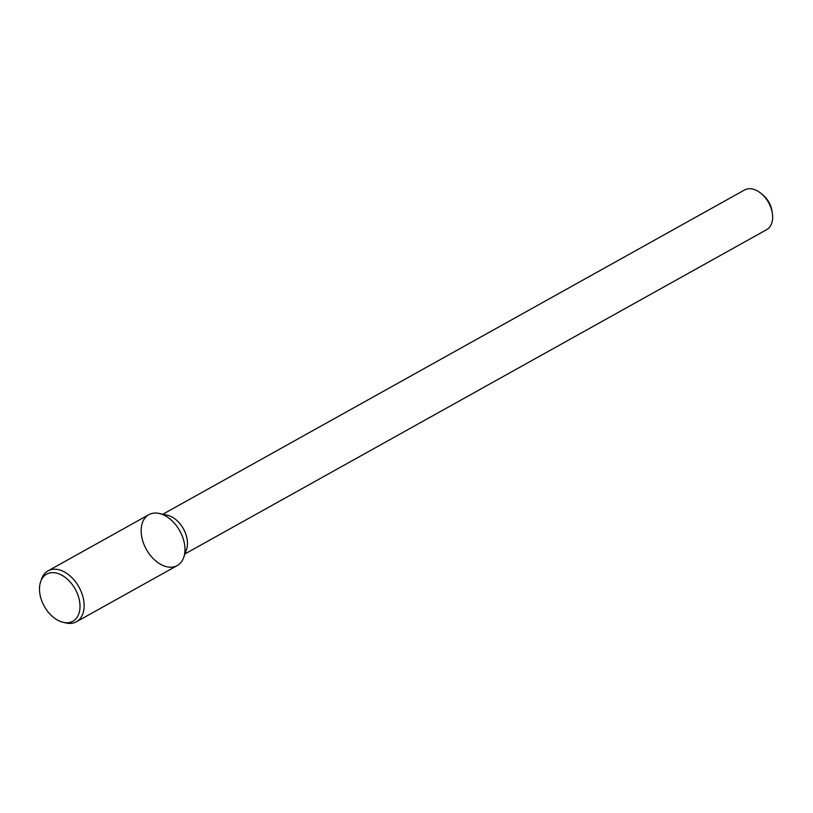<?xml version="1.0" encoding="UTF-8"?>
<svg xmlns="http://www.w3.org/2000/svg" width="813" height="813" viewBox="0 0 813 813"><rect width="100%" height="100%" fill="white"/><g stroke="black" fill="none" stroke-linecap="round" stroke-linejoin="round"><path stroke-width="1.22" d="M184.947 553.917L766.629 229.683A22.713 14.898 -119.1 0 0 772.35 213.341L771.984 210.974A18.171 11.921 -119.1 0 0 763.244 195.283L761.415 193.728A22.713 14.898 -119.1 0 0 756.151 190.283A22.713 14.898 -119.1 0 0 744.505 190.008L162.834 514.243M772.35 213.341A22.713 14.898 -119.1 0 0 761.415 193.728M183.708 557.464L186.492 549.547A22.713 14.898 -119.1 0 0 170.964 516.479A22.713 14.898 -119.1 0 0 167.356 515.229L159.165 513.44A29.136 19.116 -119.1 0 0 141.147 530.869A29.136 19.116 -119.1 0 0 159.399 563.612A29.136 19.116 -119.1 0 0 183.708 557.464A29.136 19.116 -119.1 0 0 163.799 515.036A29.136 19.116 -119.1 0 0 159.165 513.44M63.353 622.382L66.138 622.992A29.136 19.116 -119.1 0 0 76.432 621.762L177.244 565.574A29.136 19.116 -119.1 0 0 183.748 540.625A29.136 19.116 -119.1 0 0 163.799 515.036A29.136 19.116 -119.1 0 0 148.87 514.67L48.058 570.858A29.136 19.116 -119.1 0 0 41.595 578.968L40.65 581.661A26.951 17.683 -119.1 0 0 63.353 622.382A26.951 17.683 -119.1 0 0 79.969 604.669A26.951 17.683 -119.1 0 0 60.436 574.496A26.951 17.683 -119.1 0 0 40.65 581.661M76.432 621.762A29.136 19.116 -119.1 0 0 82.936 596.813A29.136 19.116 -119.1 0 0 62.987 571.224A29.136 19.116 -119.1 0 0 48.058 570.858"/></g></svg>
